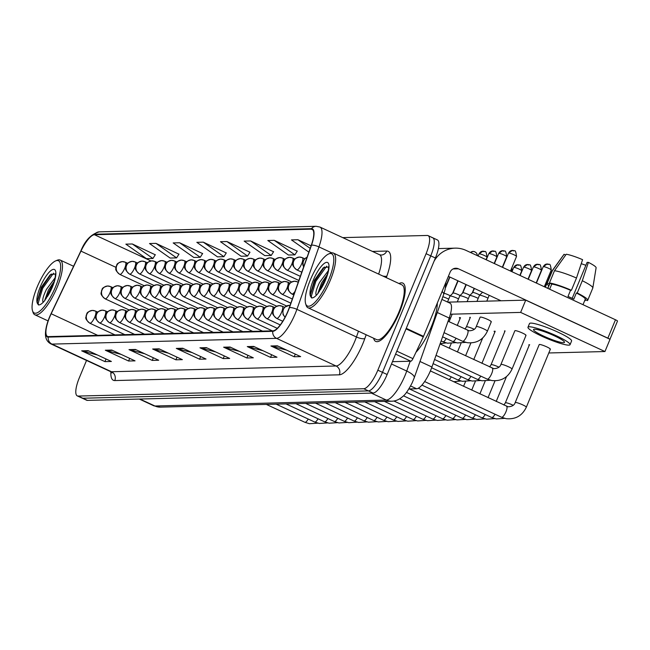 <?xml version="1.0" encoding="UTF-8"?>
<svg xmlns="http://www.w3.org/2000/svg" width="650" height="650" viewBox="0 0 650 650"><rect width="100%" height="100%" fill="white"/><g stroke="black" fill="none" stroke-linecap="round" stroke-linejoin="round"><path stroke-width="0.97" d="M441.894 299.414L449.979 303.168A20.101 5.842 114.9 0 1 449.199 318.045L431.917 367.014A20.101 5.842 114.9 0 1 430.69 370.207A20.101 5.842 114.9 0 1 416.618 388.765L408.858 388.968M399.596 311.992A32.159 9.352 -65.1 0 0 402.813 283.091A32.159 9.352 -65.1 0 0 399.019 283.546A32.159 9.352 -65.1 0 1 402.813 283.091A32.159 9.352 -65.1 0 1 399.596 311.992A32.159 9.352 -65.1 0 1 375.733 341.429A32.159 9.352 -65.1 0 0 399.596 311.992M287.966 311.049A21.442 6.232 114.9 0 1 272.959 330.85L48.425 336.611A21.442 6.232 114.9 0 1 47.523 336.432A21.442 6.232 114.9 0 1 51.188 313.755L80.957 251.111A21.442 6.232 114.9 0 1 94.453 234.731L311.252 229.166A21.442 6.232 114.9 0 1 312.146 229.344A21.442 6.232 114.9 0 1 311.309 245.204L289.274 307.645A21.442 6.232 114.9 0 1 287.966 311.049M288.137 311.049A21.97 6.386 -65.1 0 0 289.477 307.556L311.521 245.115A21.97 6.386 -65.1 0 0 311.456 228.678L94.656 234.236A21.97 6.386 -65.1 0 0 80.819 251.03L51.049 313.674A21.97 6.386 -65.1 0 0 48.222 337.098L272.756 331.338A21.97 6.386 -65.1 0 0 288.137 311.049M86.523 360.441L79.316 377.837A20.101 5.842 -65.1 0 0 77.309 395.907L81.957 398.06A20.101 5.842 -65.1 0 0 82.802 398.231L368.42 390.902A20.101 5.842 -65.1 0 0 382.484 372.344L430.747 255.848A20.101 5.842 -65.1 0 0 432.754 237.778A20.101 5.842 -65.1 0 0 431.909 237.616M97.435 354.989L82.517 351.13A5.362 5.078 -91.5 0 1 81.672 350.829L104.934 361.627L111.386 361.465L88.124 350.667L81.672 350.829M106.031 358.979L104.934 361.627M121.095 354.38L106.169 350.529A5.362 5.078 -91.5 0 1 105.332 350.228L128.586 361.018L135.046 360.856L111.784 350.058L105.332 350.228M129.691 358.369L128.586 361.018M144.747 353.771L129.829 349.919A5.362 5.078 -91.5 0 1 128.993 349.619L152.246 360.417L158.697 360.246L135.444 349.456L128.993 349.619M153.343 357.76L152.246 360.417M168.407 353.169L153.489 349.31A5.362 5.078 -91.5 0 1 152.653 349.009L175.906 359.808L182.357 359.645L159.104 348.847L152.653 349.009M177.003 357.159L175.906 359.808M286.699 350.131L271.773 346.279A5.362 5.078 -91.5 0 1 270.936 345.979L294.198 356.777L300.649 356.606L277.387 345.816L270.936 345.979M295.295 354.12L294.198 356.777M263.039 350.74L248.121 346.889A5.362 5.078 -91.5 0 1 247.284 346.588L270.538 357.378L276.989 357.216L253.736 346.418L247.284 346.588M271.635 354.729L270.538 357.378M239.379 351.349L224.461 347.49A5.362 5.078 -91.5 0 1 223.624 347.189L246.878 357.988L253.329 357.825L230.076 347.027L223.624 347.189M247.975 355.339L246.878 357.988M215.727 351.951L200.801 348.099A5.362 5.078 -91.5 0 1 199.964 347.799L223.218 358.597L229.678 358.426L206.416 347.636L199.964 347.799M224.323 355.94L223.218 358.597M192.067 352.56L177.141 348.709A5.362 5.078 -91.5 0 1 176.304 348.408L199.566 359.198L206.018 359.036L182.756 348.238L176.304 348.408M200.663 356.549L199.566 359.198M373.628 338.236A32.159 9.352 -65.1 0 0 375.733 341.429A32.159 9.352 -65.1 0 1 373.628 338.236M77.309 395.907A20.101 5.842 -65.1 0 0 78.146 396.069L363.764 388.741A20.101 5.842 -65.1 0 0 377.837 370.183L426.091 253.687A20.101 5.842 -65.1 0 0 428.098 235.625A20.101 5.842 -65.1 0 0 427.261 235.454L342.721 237.624M202.589 253.573L179.636 242.767L173.184 242.929L193.789 257.449L200.249 257.286L202.662 253.451M178.929 254.174L155.976 243.376L149.524 243.539L170.138 258.058L176.589 257.887L179.002 254.061M155.269 254.784L132.316 243.977L125.864 244.148L146.477 258.659L152.929 258.497L155.342 254.67M273.561 251.753L250.607 240.947L244.156 241.109L264.769 255.629L271.221 255.466L273.634 251.631M297.221 251.144L274.267 240.338L267.816 240.508L288.421 255.019L294.881 254.857L297.294 251.03M311.09 245.846L297.928 239.736L291.468 239.899L308.864 252.151M226.249 252.964L203.296 242.158L196.836 242.328L217.449 256.839L223.901 256.677L226.314 252.85M226.947 241.556L220.496 241.719L241.109 256.238L247.561 256.067L249.974 252.241L226.947 241.556L247.561 256.067M250.607 240.947L271.221 255.466M274.267 240.338L294.881 254.857M297.928 239.736L310.196 248.373M203.296 242.158L223.901 256.677M179.636 242.767L200.249 257.286M155.976 243.376L176.589 257.887M132.316 243.977L152.929 258.497M435.394 258.001A20.101 5.842 -65.1 0 0 437.401 239.939L432.754 237.778A20.101 5.842 -65.1 0 1 430.747 255.848L382.484 372.344A20.101 5.842 -65.1 0 1 368.42 390.902L82.802 398.231A20.101 5.842 -65.1 0 1 81.957 398.06L86.612 400.221A20.101 5.842 -65.1 0 0 87.449 400.384L373.067 393.063A20.101 5.842 -65.1 0 0 387.14 374.506L435.394 258.001L426.091 253.687M476.954 301.397L479.448 295.352A6.029 0.821 22.5 0 1 479.481 295.311A6.029 0.821 22.5 0 1 486.956 297.611A6.029 0.821 22.5 0 1 488.028 298.131M467.114 301.649L469.617 295.604A6.029 0.821 22.5 0 1 469.649 295.563A6.029 0.821 22.5 0 1 477.124 297.863A6.029 0.821 22.5 0 1 478.197 298.382M472.688 292.565A4.355 0.593 22.5 0 1 472.712 292.541A4.355 0.593 22.5 0 1 472.932 292.476A4.355 0.593 22.5 0 1 478.108 294.198A4.355 0.593 22.5 0 1 479.749 295.043M457.283 301.901L459.786 295.856A6.029 0.821 22.5 0 1 459.81 295.815A6.029 0.821 22.5 0 1 467.293 298.114A6.029 0.821 22.5 0 1 468.366 298.634M462.857 292.817A4.355 0.593 22.5 0 1 462.873 292.793A4.355 0.593 22.5 0 1 463.101 292.727A4.355 0.593 22.5 0 1 468.276 294.45A4.355 0.593 22.5 0 1 469.918 295.295M447.509 302.023L449.954 296.108A6.029 0.821 22.5 0 1 449.979 296.067A6.029 0.821 22.5 0 1 457.462 298.366A6.029 0.821 22.5 0 1 458.534 298.886M453.026 293.069A4.355 0.593 22.5 0 1 453.042 293.044A4.355 0.593 22.5 0 1 453.269 292.979A4.355 0.593 22.5 0 1 458.445 294.702A4.355 0.593 22.5 0 1 460.086 295.547M392.454 361.676L410.841 361.205L395.582 354.12M434.078 261.194A26.796 25.374 -91.5 0 1 455.211 248.146A26.796 25.374 -91.5 0 1 466.058 250.412L615.477 319.767A3.348 0.455 22.5 0 1 617.5 321.076L609.976 339.243M609.391 338.975A3.348 0.455 -157.5 0 0 607.864 338.162L458.437 268.808A6.703 6.346 88.5 0 0 450.084 272.236L423.524 336.351A3.348 0.975 114.9 0 1 423.288 336.879L412.945 358.646A3.348 0.975 114.9 0 1 410.841 361.205M500.988 300.779L448.378 276.356M415.951 352.316A33.499 9.734 -65.1 0 0 431.421 326.56A33.499 9.734 -65.1 0 0 437.312 303.071M305.638 303.696L306.158 305.346A30.144 8.767 -65.1 0 0 307.978 307.759L376.586 339.609A30.144 8.767 -65.1 0 0 398.954 312.016A30.144 8.767 -65.1 0 0 401.968 284.919L333.361 253.069A30.144 8.767 -65.1 0 0 330.346 253.24L328.754 253.914A28.803 8.377 -65.1 0 0 310.253 280.109A28.803 8.377 -65.1 0 0 305.638 303.696A28.803 8.377 -65.1 0 0 328.754 279.638A28.803 8.377 -65.1 0 0 328.754 253.914M307.978 307.759A30.144 8.767 -65.1 0 0 330.346 280.166A30.144 8.767 -65.1 0 0 333.361 253.069M328.404 266.939L323.277 267.784L314.454 280.231L310.342 294.287L310.684 296.587L311.569 297.911C313.202 298.163 315.356 296.652 318.029 293.386L325.431 279.801C329.964 267.54 328.12 267.54 328.38 266.841L328.518 267.085M316.477 295.157A15.145 4.404 -65.1 0 1 316.111 294.824C315.331 292.898 316.509 288.73 319.629 282.311L328.193 270.871M317.72 293.767L321.474 283.173L327.364 274.349M310.359 294.832L314.917 280.857L324.439 266.947M319.231 291.639L322.303 284.277L326.544 276.9M311.813 297.944L311.301 296.286L315.843 281.279L326.682 266.159M32.5 310.7L33.02 312.349A30.144 8.767 -65.1 0 0 34.832 314.762A30.144 8.767 -65.1 0 0 57.2 287.17A30.144 8.767 -65.1 0 0 60.214 260.073A30.144 8.767 -65.1 0 0 57.2 260.244L55.608 260.918A28.803 8.377 -65.1 0 0 37.115 287.121A28.803 8.377 -65.1 0 0 32.5 310.7A28.803 8.377 -65.1 0 0 55.608 286.642A28.803 8.377 -65.1 0 0 55.608 260.918M55.258 273.942L50.139 274.787L41.316 287.235L37.204 301.291L37.538 303.591L38.431 304.915C40.056 305.167 42.218 303.664 44.891 300.398L52.292 286.804C56.826 274.544 54.974 274.544 55.234 273.845L55.38 274.089M43.339 302.161A15.145 4.404 -65.1 0 1 42.965 301.827C42.193 299.902 43.363 295.734 46.483 289.323L55.055 277.875M44.582 300.771L48.336 290.176L54.218 281.361M37.221 301.836L41.779 287.861L51.293 273.951M46.093 298.651L49.164 291.281L53.398 283.912M38.667 304.956L38.155 303.29L42.697 288.283L53.536 273.162M450.596 318.045A6.029 0.821 -157.5 0 0 449.345 317.85A6.029 0.821 -157.5 0 0 449.264 317.858M490.945 321.912A6.029 0.821 -157.5 0 0 491.286 321.791A6.029 0.821 -157.5 0 0 486.85 319.069A6.029 0.821 -157.5 0 0 480.48 317.054A6.029 0.821 -157.5 0 0 480.139 317.176L476.231 326.617A6.029 0.821 22.5 0 1 476.702 326.495A6.029 0.821 22.5 0 1 483.738 328.876A6.029 0.821 22.5 0 1 487.37 331.232C483.234 339.804 476.491 343.623 467.131 342.688L462.556 341.258A6.029 1.755 -65.1 0 0 462.694 341.299A6.029 1.755 -65.1 0 0 467.025 335.741A6.029 1.755 -65.1 0 0 467.634 330.322A6.029 1.755 -65.1 0 0 467.496 330.281M529.693 344.784A6.029 0.821 -157.5 0 0 529.173 344.736A6.029 0.821 -157.5 0 0 528.832 344.858A6.029 0.821 -157.5 0 0 529.173 345.353M525.671 335.489A6.029 0.821 -157.5 0 0 526.012 335.368A6.029 0.821 -157.5 0 0 521.576 332.646A6.029 0.821 -157.5 0 0 515.206 330.631A6.029 0.821 -157.5 0 0 514.865 330.752L500.898 364.471A6.029 0.821 22.5 0 1 501.369 364.349A6.029 0.821 22.5 0 1 508.406 366.73A6.029 0.821 22.5 0 1 512.038 369.086C507.91 377.658 501.158 381.477 491.798 380.543L487.224 379.113A6.029 1.755 -65.1 0 0 487.362 379.153A6.029 1.755 -65.1 0 0 491.701 373.596A6.029 1.755 -65.1 0 0 492.302 368.176A6.029 1.755 -65.1 0 0 492.164 368.136M550.014 349.326A6.029 0.821 -157.5 0 0 550.355 349.204A6.029 0.821 -157.5 0 0 545.919 346.491A6.029 0.821 -157.5 0 0 539.549 344.467A6.029 0.821 -157.5 0 0 539.216 344.589L515.19 402.594A6.029 0.821 22.5 0 1 515.523 402.472A6.029 0.821 22.5 0 1 515.661 402.48A6.029 0.821 22.5 0 1 522.072 404.568A6.029 0.821 22.5 0 1 526.329 407.209C522.194 415.781 515.45 419.599 506.09 418.673L501.516 417.235A6.029 1.755 -65.1 0 0 501.646 417.276A6.029 1.755 -65.1 0 0 505.984 411.718A6.029 1.755 -65.1 0 0 506.586 406.299A6.029 1.755 -65.1 0 0 506.456 406.258M459.721 317.582A6.029 0.821 -157.5 0 0 459.379 317.704A6.029 0.821 -157.5 0 0 460.135 318.508M504.823 330.891A6.029 0.821 -157.5 0 0 504.489 331.012A6.029 0.821 -157.5 0 0 504.823 331.508M548.795 352.974L604.947 351.536L520.642 312.406L450.401 314.21M494.447 331.159A6.029 0.821 -157.5 0 0 494.106 331.281A6.029 0.821 -157.5 0 0 494.861 332.085M470.104 317.322A6.029 0.821 -157.5 0 0 469.763 317.436A6.029 0.821 -157.5 0 0 470.096 317.931M449.126 318.256A6.029 0.821 -157.5 0 0 450.182 319.044M604.947 351.536L610.033 339.276L525.728 300.146L447.769 302.144M520.642 312.406L525.728 300.146M563.55 342.713A16.746 2.283 -157.5 0 0 564.484 342.371A16.746 2.283 -157.5 0 0 552.175 334.823A16.746 2.283 -157.5 0 0 534.479 329.217A16.746 2.283 -157.5 0 0 533.544 329.558A16.746 2.283 -157.5 0 0 545.854 337.098A16.746 2.283 -157.5 0 0 563.55 342.713M585.122 299.561L587.34 300.592A22.108 3.014 -157.5 0 0 587.722 300.276L592.808 288.015A22.108 3.014 -157.5 0 0 592.832 287.918L596.115 267.751A17.42 2.381 -157.5 0 0 588.396 262.373L587.072 262.405L572.187 298.35M565.679 255.036L564.086 254.304L552.337 270.782L547.259 283.043L549.616 284.139L547.861 288.381M549.616 284.139A19.427 2.649 -157.5 0 0 549.356 284.383L547.722 288.316M570.058 344.679L571.586 340.998A22.774 3.112 -157.5 0 0 554.84 330.736A22.774 3.112 -157.5 0 0 530.774 323.107A22.774 3.112 -157.5 0 0 529.498 323.57L527.971 327.251A22.774 3.112 -157.5 0 0 544.716 337.512A22.774 3.112 -157.5 0 0 568.783 345.142A22.774 3.112 -157.5 0 0 570.058 344.679A22.774 3.112 -157.5 0 0 553.312 334.417A22.774 3.112 -157.5 0 0 529.246 326.787A22.774 3.112 -157.5 0 0 527.971 327.251M551.769 284.082L549.413 282.986L554.491 270.725L566.239 254.248A17.42 2.381 -157.5 0 1 582.579 259.667L576.485 278.021L571.407 290.29L570.538 290.314A19.427 2.649 -157.5 0 0 551.769 284.082L549.64 289.209M571.407 290.29A22.108 3.014 -157.5 0 0 549.413 282.986M547.259 283.043A22.108 3.014 -157.5 0 0 546.878 283.359A22.108 3.014 -157.5 0 0 548.803 285.716M584.699 300.584A22.108 3.014 -157.5 0 0 585.187 300.649L585.561 299.764M584.756 300.446L585.187 300.649M576.485 278.021A22.108 3.014 -157.5 0 0 554.491 270.725M552.337 270.782A22.108 3.014 -157.5 0 0 552.004 271.009A22.108 3.014 -157.5 0 0 551.956 271.091L546.878 283.359M564.086 254.304A17.42 2.381 -157.5 0 0 563.948 254.426L552.004 271.009M581.262 263.64A13.398 1.828 -157.5 0 0 585.878 265.281M583.001 304.688L585.252 299.252A19.427 2.649 -157.5 0 0 576.355 293.012L577.224 292.988L582.303 280.727L588.396 262.373M570.538 290.314L567.994 296.441A19.427 2.649 -157.5 0 1 573.812 299.138L576.355 293.012M587.722 300.276A22.108 3.014 -157.5 0 0 577.224 292.988M592.832 287.918A22.108 3.014 -157.5 0 0 582.303 280.727M442.837 296.749A6.029 0.821 22.5 0 1 447.622 298.618A6.029 0.821 22.5 0 1 448.695 299.138M444.039 293.304A4.355 0.593 22.5 0 1 448.614 294.954A4.355 0.593 22.5 0 1 450.255 295.799M419.989 361.481L431.917 367.014M410.597 385.97L416.618 388.765M437.279 312.504L449.199 318.045M366.153 334.766L364.812 338.561A33.499 9.734 114.9 0 1 339.324 374.814L114.782 380.567A6.703 6.346 88.5 0 0 111.508 371.743L336.05 365.983A26.796 7.792 -65.1 0 0 354.811 341.234A26.796 7.792 -65.1 0 0 356.444 336.976L358.483 331.199M114.782 380.567A33.499 9.734 114.9 0 1 110.898 371.808M110.386 371.524A26.796 7.792 -65.1 0 0 111.508 371.743L51.976 344.102A26.796 7.792 114.9 0 1 50.846 343.882L110.386 371.524L111.954 372.946L111.767 371.865M311.456 228.678A6.703 6.346 88.5 0 1 316.152 226.289L319.987 227.069A26.796 7.792 114.9 0 1 318.939 246.903L296.904 309.343A26.796 7.792 114.9 0 1 295.271 313.601A26.796 7.792 114.9 0 1 276.51 338.349A6.703 6.346 -91.5 0 1 272.756 331.338M289.477 307.556A6.703 1.999 -160.6 0 1 296.904 309.343L356.444 336.976A6.703 1.999 19.4 0 0 364.812 338.561M94.656 234.236A6.703 6.346 -91.5 0 1 99.353 231.847C91.252 234 85.077 240.394 80.828 251.03L51.049 313.674C47.369 321.457 45.5 328.307 45.451 334.222C45.5 338.731 47.304 341.949 50.846 343.882M331.752 252.85L318.939 246.903A6.703 1.999 -160.6 0 0 311.521 245.115M48.222 337.098A6.703 6.346 88.5 0 0 51.976 344.102L276.51 338.349L336.05 365.983A6.703 6.346 88.5 0 1 339.324 374.814M372.45 251.42L386.758 251.054A33.499 9.734 114.9 0 1 386.856 276.12L386.311 277.648M78.146 396.069L87.449 400.384M363.764 388.741L373.067 393.063M377.837 370.183L387.14 374.506M378.633 274.089A26.796 7.792 -65.1 0 0 379.527 254.711L381.111 255.052A6.703 6.346 88.5 0 0 386.758 251.054M386.856 276.12A6.703 1.999 19.4 0 1 382.752 275.998M94.453 234.731L150.938 260.951M80.957 251.111L115.928 267.345M51.188 313.755L97.695 335.343M311.252 229.166L312.861 229.913M177.141 348.709L183.414 348.546M200.801 348.099L207.074 347.937M224.461 347.49L230.734 347.336M248.121 346.889L254.394 346.726M271.773 346.279L278.046 346.117M153.489 349.31L159.762 349.156M129.829 349.919L136.102 349.757M106.169 350.529L112.442 350.366M82.517 351.13L88.782 350.976M139.921 399.043L154.919 405.998A13.398 12.691 88.5 0 0 160.339 407.127L153.79 405.779A26.796 7.792 -65.1 0 0 154.919 405.998L386.336 400.067A26.796 7.792 -65.1 0 0 405.096 375.318A26.796 7.792 -65.1 0 0 406.729 371.061L391.495 363.992M371.345 393.104L386.336 400.067A13.398 12.691 88.5 0 0 391.755 401.196L160.339 407.127M445.924 282.279L445.112 289.445L443.633 294.507L414.245 377.764A13.398 4.006 -160.6 0 0 406.729 371.061L410.207 361.221M443.633 294.507A13.398 4.006 -160.6 0 0 442.098 291.517M285.114 317.127A6.703 6.346 -91.5 0 1 283.457 309.376A6.703 6.346 88.5 0 1 289.104 305.378L290.062 305.427A6.703 6.346 88.5 0 0 289.104 305.378L284.733 307.149L282.831 310.253L283.067 314.6L285.041 317.273M543.457 266.614A4.355 0.593 22.5 0 1 548.056 268.076A4.355 0.593 22.5 0 1 551.257 270.034C550.038 260.959 549.242 265.777 547.121 264.014A4.355 4.128 88.5 0 0 543.457 266.614A4.355 0.593 22.5 0 0 543.213 266.703L536.429 283.075M548.884 264.387A4.355 4.128 88.5 0 0 547.121 264.014L543.213 266.703M508.731 253.037A4.355 0.593 22.5 0 1 513.329 254.499A4.355 0.593 22.5 0 1 516.531 256.457C515.312 247.382 514.516 252.2 512.395 250.437A4.355 4.128 88.5 0 0 508.731 253.037A4.355 0.593 22.5 0 0 508.487 253.126L502.588 267.369M514.158 250.811A4.355 4.128 88.5 0 0 512.395 250.437L508.487 253.126M303.761 266.598A6.703 6.346 -91.5 0 1 303.574 260.821A6.703 6.346 88.5 0 1 307.052 257.286M276.9 318.459A6.703 1.95 -65.1 0 0 281.588 312.276A6.703 1.95 -65.1 0 0 282.262 306.256L279.273 305.63A6.703 6.346 88.5 0 0 273.626 309.636A6.703 6.346 -91.5 0 0 276.9 318.459A6.703 1.95 -65.1 0 1 276.624 318.411C270.14 312.812 273.577 312.463 272.992 310.505C274.3 309.189 272.066 307.531 279.273 305.63A6.703 6.346 88.5 0 1 281.978 306.199M529.425 344.744L505.359 402.846A6.029 0.821 22.5 0 1 505.692 402.724A6.029 0.821 22.5 0 1 505.822 402.732A6.029 0.821 22.5 0 1 513.273 405.299M421.907 385.109L491.676 417.487A6.029 1.755 -65.1 0 0 491.814 417.527A6.029 1.755 -65.1 0 0 495.048 414.237M267.069 318.711A6.703 1.95 -65.1 0 0 271.757 312.528A6.703 1.95 -65.1 0 0 272.431 306.507L269.433 305.882A6.703 6.346 88.5 0 0 263.794 309.887A6.703 6.346 -91.5 0 0 267.069 318.711A6.703 1.95 -65.1 0 1 266.784 318.662C260.309 313.064 263.738 312.715 263.161 310.757C264.461 309.441 262.234 307.783 269.433 305.882A6.703 6.346 88.5 0 1 272.147 306.451M418.291 388.245L481.845 417.739A6.029 1.755 -65.1 0 0 481.983 417.788A6.029 1.755 -65.1 0 0 485.217 414.489M257.238 318.963A6.703 1.95 -65.1 0 0 261.926 312.78A6.703 1.95 -65.1 0 0 262.592 306.759L259.602 306.134A6.703 6.346 88.5 0 0 253.963 310.139A6.703 6.346 -91.5 0 0 257.238 318.963A6.703 1.95 -65.1 0 1 256.953 318.914C250.477 313.316 253.906 312.967 253.329 311.009C254.629 309.692 252.403 308.035 259.602 306.134A6.703 6.346 88.5 0 1 262.316 306.702M545.472 284.001A4.355 0.593 22.5 0 1 546.106 284.635L546.317 281.962M409.443 388.952L472.014 417.991A6.029 1.755 -65.1 0 0 472.152 418.039A6.029 1.755 -65.1 0 0 475.378 414.741M247.398 319.215A6.703 1.95 -65.1 0 0 252.094 313.032A6.703 1.95 -65.1 0 0 252.761 307.011L249.771 306.394A6.703 6.346 88.5 0 0 244.124 310.391A6.703 6.346 -91.5 0 0 247.398 319.215A6.703 1.95 -65.1 0 1 247.122 319.166C240.646 313.568 244.075 313.219 243.498 311.261C244.798 309.944 242.564 308.295 249.771 306.394A6.703 6.346 88.5 0 1 252.484 306.954M406.494 392.397L462.183 418.243A6.029 1.755 -65.1 0 0 462.312 418.291A6.029 1.755 -65.1 0 0 465.546 414.993M533.617 266.866A4.355 0.593 22.5 0 1 538.224 268.328A4.355 0.593 22.5 0 1 541.426 270.286C540.207 261.211 539.411 266.029 537.29 264.266A4.355 4.128 88.5 0 0 533.617 266.866A4.355 0.593 22.5 0 0 533.374 266.955L528.271 279.289M539.053 264.639A4.355 4.128 88.5 0 0 537.29 264.266L533.374 266.955M293.784 294.881L291.866 293.995A6.703 1.95 -65.1 0 0 292.151 294.052A6.703 1.95 -65.1 0 0 295.035 291.322M292.151 294.052A6.703 6.346 -91.5 0 1 288.876 285.22A6.703 6.346 88.5 0 1 294.515 281.223L297.505 281.84A6.703 1.95 -65.1 0 1 298.009 282.912M297.229 281.783A6.703 6.346 88.5 0 0 294.515 281.223C287.316 283.124 289.543 284.781 288.243 286.089C288.819 288.048 285.391 288.397 291.866 293.995M505.074 330.907L491.067 364.723A6.029 0.821 22.5 0 1 491.538 364.601A6.029 0.821 22.5 0 1 498.574 366.982A6.029 0.821 22.5 0 1 498.981 367.177M434.574 359.491L477.392 379.364A6.029 1.755 -65.1 0 0 477.523 379.405A6.029 1.755 -65.1 0 0 480.756 376.114M523.786 267.118A4.355 0.593 22.5 0 1 528.385 268.58A4.355 0.593 22.5 0 1 531.586 270.538C530.367 261.463 529.579 266.281 527.459 264.517A4.355 4.128 88.5 0 0 523.786 267.118A4.355 0.593 22.5 0 0 523.543 267.207L520.106 275.502M529.214 264.891A4.355 4.128 88.5 0 0 527.459 264.517L523.543 267.207M282.311 294.304A6.703 1.95 -65.1 0 0 287.007 288.113A6.703 1.95 -65.1 0 0 287.674 282.092L284.684 281.474A6.703 6.346 88.5 0 0 279.037 285.472A6.703 6.346 -91.5 0 0 282.311 294.304A6.703 1.95 -65.1 0 1 282.035 294.247C275.559 288.649 278.988 288.308 278.411 286.341C279.711 285.033 277.477 283.376 284.684 281.474A6.703 6.346 88.5 0 1 287.398 282.035M433.111 363.626L467.561 379.616A6.029 1.755 -65.1 0 0 467.691 379.657A6.029 1.755 -65.1 0 0 470.925 376.366M513.955 267.369A4.355 0.593 22.5 0 1 518.554 268.832A4.355 0.593 22.5 0 1 521.755 270.79C520.536 261.714 519.748 266.533 517.619 264.777A4.355 4.128 88.5 0 0 513.955 267.369A4.355 0.593 22.5 0 0 513.711 267.459L511.948 271.708M519.383 265.143A4.355 4.128 88.5 0 0 517.619 264.777L513.711 267.459M272.48 294.556A6.703 1.95 -65.1 0 0 277.176 288.364A6.703 1.95 -65.1 0 0 277.842 282.344L274.852 281.726A6.703 6.346 88.5 0 0 269.206 285.724A6.703 6.346 -91.5 0 0 272.48 294.556A6.703 1.95 -65.1 0 1 272.204 294.499C265.72 288.901 269.157 288.559 268.58 286.593C269.88 285.285 267.646 283.627 274.852 281.726A6.703 6.346 88.5 0 1 277.558 282.287M431.641 367.762L457.722 379.868A6.029 1.755 -65.1 0 0 457.86 379.909A6.029 1.755 -65.1 0 0 461.094 376.618M498.891 253.289A4.355 0.593 22.5 0 1 503.498 254.751A4.355 0.593 22.5 0 1 506.699 256.709C505.481 247.634 504.684 252.452 502.564 250.689A4.355 4.128 88.5 0 0 498.891 253.289A4.355 0.593 22.5 0 0 498.648 253.378L494.423 263.575M504.327 251.062A4.355 4.128 88.5 0 0 502.564 250.689L498.648 253.378M297.017 269.904A6.703 1.95 -65.1 0 0 301.706 263.713A6.703 1.95 -65.1 0 0 302.38 257.692L299.382 257.075A6.703 6.346 88.5 0 0 293.743 261.072A6.703 6.346 -91.5 0 0 297.017 269.904A6.703 1.95 -65.1 0 1 296.733 269.848C290.257 264.249 293.686 263.9 293.109 261.942C294.409 260.634 292.183 258.976 299.382 257.075A6.703 6.346 88.5 0 1 302.096 257.636M470.348 317.33L466.399 326.869A6.029 0.821 22.5 0 1 466.871 326.747A6.029 0.821 22.5 0 1 473.907 329.127A6.029 0.821 22.5 0 1 474.313 329.314M442.577 336.798L452.725 341.51A6.029 1.755 -65.1 0 0 452.855 341.551A6.029 1.755 -65.1 0 0 456.089 338.26M489.06 253.541A4.355 0.593 22.5 0 1 493.659 255.003A4.355 0.593 22.5 0 1 496.86 256.961C495.641 247.886 494.853 252.704 492.733 250.949A4.355 4.128 88.5 0 0 489.06 253.541A4.355 0.593 22.5 0 0 488.816 253.63L486.265 259.789M494.488 251.314A4.355 4.128 88.5 0 0 492.733 250.949L488.816 253.63M287.186 270.156A6.703 1.95 -65.1 0 0 291.874 263.965A6.703 1.95 -65.1 0 0 292.541 257.944L289.551 257.327A6.703 6.346 88.5 0 0 283.912 261.324A6.703 6.346 -91.5 0 0 287.186 270.156A6.703 1.95 -65.1 0 1 286.902 270.099C280.426 264.501 283.855 264.16 283.278 262.194C284.578 260.886 282.344 259.228 289.551 257.327A6.703 6.346 88.5 0 1 292.264 257.887M441.114 340.941L442.886 341.762A6.029 1.755 -65.1 0 0 443.024 341.803A6.029 1.755 -65.1 0 0 446.257 338.512M479.229 253.793A4.355 0.593 22.5 0 1 483.827 255.255A4.355 0.593 22.5 0 1 487.029 257.213C485.81 248.137 485.022 252.956 482.893 251.201A4.355 4.128 88.5 0 0 479.229 253.793A4.355 0.593 22.5 0 0 478.985 253.882L478.108 256.002M484.656 251.566A4.355 4.128 88.5 0 0 482.893 251.201L478.985 253.882M277.347 270.408A6.703 1.95 -65.1 0 0 282.043 264.217A6.703 1.95 -65.1 0 0 282.709 258.196L279.719 257.579A6.703 6.346 88.5 0 0 274.072 261.576A6.703 6.346 -91.5 0 0 277.347 270.408A6.703 1.95 -65.1 0 1 277.071 270.351C270.595 264.753 274.024 264.412 273.447 262.446C274.747 261.137 272.512 259.48 279.719 257.579A6.703 6.346 88.5 0 1 282.433 258.139M474.825 251.818A4.355 4.128 88.5 0 0 470.503 252.476M267.516 270.66A6.703 1.95 -65.1 0 0 272.204 264.469A6.703 1.95 -65.1 0 0 272.878 258.448L269.888 257.831A6.703 6.346 88.5 0 0 264.241 261.828A6.703 6.346 -91.5 0 0 267.516 270.66A6.703 1.95 -65.1 0 1 267.239 270.603C260.756 265.005 264.192 264.664 263.608 262.697C264.916 261.389 262.681 259.732 269.888 257.831A6.703 6.346 88.5 0 1 272.594 258.391M453.042 268.946L458.437 268.808M406.258 328.339L423.524 336.351M607.864 338.162L615.477 319.767M423.288 336.879L406.039 328.876M396.809 351.154L412.945 358.646M320.393 289.778A19.167 5.574 -65.1 0 0 325.658 279.719A19.167 5.574 -65.1 0 0 326.771 262.34A19.167 5.574 -65.1 0 0 313.349 280.036A19.167 5.574 -65.1 0 0 310.684 296.587M47.255 296.79A19.167 5.574 -65.1 0 0 52.512 286.723A19.167 5.574 -65.1 0 0 53.625 269.344A19.167 5.574 -65.1 0 0 40.211 287.04A19.167 5.574 -65.1 0 0 37.538 303.591M510.859 270.14A4.355 0.593 22.5 0 1 511.924 271.042L511.899 267.646M262.649 294.808A6.703 1.95 -65.1 0 0 267.337 288.616A6.703 1.95 -65.1 0 0 268.011 282.596L265.013 281.978A6.703 6.346 88.5 0 0 259.374 285.976A6.703 6.346 -91.5 0 0 262.649 294.808A6.703 1.95 -65.1 0 1 262.364 294.751C255.889 289.152 259.317 288.811 258.741 286.845C260.041 285.537 257.814 283.879 265.013 281.978A6.703 6.346 88.5 0 1 267.727 282.539M449.166 379.649A6.029 1.755 -65.1 0 0 451.262 376.87M237.567 319.467A6.703 1.95 -65.1 0 0 242.263 313.284A6.703 1.95 -65.1 0 0 242.929 307.263L239.939 306.646A6.703 6.346 88.5 0 0 234.293 310.643A6.703 6.346 -91.5 0 0 237.567 319.467A6.703 1.95 -65.1 0 1 237.291 319.418C230.807 313.82 234.244 313.471 233.667 311.512C234.967 310.196 232.732 308.547 239.939 306.646A6.703 6.346 88.5 0 1 242.645 307.206M403.479 395.817L452.343 418.503A6.029 1.755 -65.1 0 0 452.481 418.543A6.029 1.755 -65.1 0 0 455.715 415.244M227.736 319.719A6.703 1.95 -65.1 0 0 232.424 313.536A6.703 1.95 -65.1 0 0 233.098 307.515L230.1 306.898A6.703 6.346 88.5 0 0 224.461 310.895A6.703 6.346 -91.5 0 0 227.736 319.719A6.703 1.95 -65.1 0 1 227.451 319.67C220.976 314.072 224.404 313.723 223.828 311.764C225.127 310.448 222.901 308.799 230.1 306.898A6.703 6.346 88.5 0 1 232.814 307.458M399.612 398.84L442.512 418.754A6.029 1.755 -65.1 0 0 442.65 418.795A6.029 1.755 -65.1 0 0 445.884 415.496M217.904 319.979A6.703 1.95 -65.1 0 0 222.592 313.787A6.703 1.95 -65.1 0 0 223.267 307.767L220.269 307.149A6.703 6.346 88.5 0 0 214.63 311.147A6.703 6.346 -91.5 0 0 217.904 319.979A6.703 1.95 -65.1 0 1 217.62 319.922C211.144 314.324 214.573 313.974 213.996 312.016C215.296 310.7 213.07 309.051 220.269 307.149A6.703 6.346 88.5 0 1 222.982 307.71M393.876 400.993L432.681 419.006A6.029 1.755 -65.1 0 0 432.819 419.047A6.029 1.755 -65.1 0 0 436.052 415.748M208.073 320.231A6.703 1.95 -65.1 0 0 212.761 314.039A6.703 1.95 -65.1 0 0 213.428 308.019L210.438 307.401A6.703 6.346 88.5 0 0 204.799 311.399A6.703 6.346 -91.5 0 0 208.073 320.231A6.703 1.95 -65.1 0 1 207.789 320.174C201.313 314.576 204.742 314.226 204.165 312.268C205.465 310.96 203.231 309.303 210.438 307.401A6.703 6.346 88.5 0 1 213.151 307.962M384.353 401.383L422.849 419.258A6.029 1.755 -65.1 0 0 422.988 419.299A6.029 1.755 -65.1 0 0 426.213 416M252.818 295.059A6.703 1.95 -65.1 0 0 257.506 288.868A6.703 1.95 -65.1 0 0 258.18 282.848L255.182 282.23A6.703 6.346 88.5 0 0 249.543 286.227A6.703 6.346 -91.5 0 0 252.818 295.059A6.703 1.95 -65.1 0 1 252.533 295.002C246.057 289.404 249.486 289.063 248.909 287.097C250.209 285.789 247.983 284.131 255.182 282.23A6.703 6.346 88.5 0 1 257.896 282.791M242.986 295.311A6.703 1.95 -65.1 0 0 247.674 289.12A6.703 1.95 -65.1 0 0 248.341 283.099L245.351 282.482A6.703 6.346 88.5 0 0 239.712 286.479A6.703 6.346 -91.5 0 0 242.986 295.311A6.703 1.95 -65.1 0 1 242.702 295.254C236.226 289.656 239.655 289.315 239.078 287.349C240.378 286.041 238.144 284.383 245.351 282.482A6.703 6.346 88.5 0 1 248.064 283.043M233.147 295.563A6.703 1.95 -65.1 0 0 237.843 289.372A6.703 1.95 -65.1 0 0 238.509 283.351L235.519 282.734A6.703 6.346 88.5 0 0 229.873 286.731A6.703 6.346 -91.5 0 0 233.147 295.563A6.703 1.95 -65.1 0 1 232.871 295.506C226.395 289.908 229.824 289.567 229.247 287.601C230.547 286.293 228.312 284.635 235.519 282.734A6.703 6.346 88.5 0 1 238.233 283.294M223.316 295.815A6.703 1.95 -65.1 0 0 228.004 289.624A6.703 1.95 -65.1 0 0 228.678 283.603L225.688 282.986A6.703 6.346 88.5 0 0 220.041 286.983A6.703 6.346 -91.5 0 0 223.316 295.815A6.703 1.95 -65.1 0 1 223.039 295.758C216.556 290.168 219.993 289.819 219.408 287.852C220.716 286.544 218.481 284.887 225.688 282.986A6.703 6.346 88.5 0 1 228.394 283.554M257.684 270.912A6.703 1.95 -65.1 0 0 262.373 264.721A6.703 1.95 -65.1 0 0 263.047 258.7L260.049 258.082A6.703 6.346 88.5 0 0 254.41 262.08A6.703 6.346 -91.5 0 0 257.684 270.912A6.703 1.95 -65.1 0 1 257.4 270.855C250.924 265.257 254.353 264.916 253.776 262.949C255.076 261.641 252.85 259.984 260.049 258.082A6.703 6.346 88.5 0 1 262.762 258.643M247.853 271.164A6.703 1.95 -65.1 0 0 252.541 264.973A6.703 1.95 -65.1 0 0 253.207 258.952L250.217 258.334A6.703 6.346 88.5 0 0 244.579 262.332A6.703 6.346 -91.5 0 0 247.853 271.164A6.703 1.95 -65.1 0 1 247.569 271.107C241.093 265.509 244.522 265.168 243.945 263.201C245.245 261.893 243.019 260.236 250.217 258.334A6.703 6.346 88.5 0 1 252.931 258.895M238.014 271.416A6.703 1.95 -65.1 0 0 242.71 265.224A6.703 1.95 -65.1 0 0 243.376 259.204L240.386 258.586A6.703 6.346 88.5 0 0 234.739 262.584A6.703 6.346 -91.5 0 0 238.014 271.416A6.703 1.95 -65.1 0 1 237.738 271.359C231.262 265.761 234.691 265.419 234.114 263.453C235.414 262.145 233.179 260.488 240.386 258.586A6.703 6.346 88.5 0 1 243.1 259.147M198.234 320.483A6.703 1.95 -65.1 0 0 202.93 314.291A6.703 1.95 -65.1 0 0 203.596 308.271L200.606 307.653A6.703 6.346 88.5 0 0 194.959 311.651A6.703 6.346 -91.5 0 0 198.234 320.483A6.703 1.95 -65.1 0 1 197.957 320.426C191.482 314.827 194.911 314.486 194.334 312.52C195.634 311.212 193.399 309.554 200.606 307.653A6.703 6.346 88.5 0 1 203.312 308.214M374.522 401.635L413.018 419.51A6.029 1.755 -65.1 0 0 413.148 419.551A6.029 1.755 -65.1 0 0 416.382 416.252M188.403 320.734A6.703 1.95 -65.1 0 0 193.091 314.543A6.703 1.95 -65.1 0 0 193.765 308.523L190.775 307.905A6.703 6.346 88.5 0 0 185.128 311.902A6.703 6.346 -91.5 0 0 188.403 320.734A6.703 1.95 -65.1 0 1 188.126 320.678C181.643 315.079 185.079 314.738 184.494 312.772C185.803 311.464 183.568 309.806 190.775 307.905A6.703 6.346 88.5 0 1 193.481 308.466M364.683 401.887L403.179 419.762A6.029 1.755 -65.1 0 0 403.317 419.802A6.029 1.755 -65.1 0 0 406.551 416.504M178.571 320.986A6.703 1.95 -65.1 0 0 183.259 314.795A6.703 1.95 -65.1 0 0 183.934 308.774L180.936 308.157A6.703 6.346 88.5 0 0 175.297 312.154A6.703 6.346 -91.5 0 0 178.571 320.986A6.703 1.95 -65.1 0 1 178.287 320.929C171.811 315.331 175.24 314.99 174.663 313.024C175.963 311.716 173.737 310.058 180.936 308.157A6.703 6.346 88.5 0 1 183.649 308.717M354.851 402.147L393.348 420.014A6.029 1.755 -65.1 0 0 393.486 420.054A6.029 1.755 -65.1 0 0 396.719 416.756M168.74 321.238A6.703 1.95 -65.1 0 0 173.428 315.047A6.703 1.95 -65.1 0 0 174.094 309.026L171.104 308.409A6.703 6.346 88.5 0 0 165.466 312.406A6.703 6.346 -91.5 0 0 168.74 321.238A6.703 1.95 -65.1 0 1 168.456 321.181C161.98 315.583 165.409 315.242 164.832 313.276C166.132 311.967 163.898 310.31 171.104 308.409A6.703 6.346 88.5 0 1 173.818 308.969M345.02 402.399L383.516 420.266A6.029 1.755 -65.1 0 0 383.654 420.306A6.029 1.755 -65.1 0 0 386.88 417.007M158.901 321.49A6.703 1.95 -65.1 0 0 163.597 315.299A6.703 1.95 -65.1 0 0 164.263 309.278L161.273 308.661A6.703 6.346 88.5 0 0 155.626 312.658A6.703 6.346 -91.5 0 0 158.901 321.49A6.703 1.95 -65.1 0 1 158.624 321.433C152.149 315.835 155.577 315.494 155.001 313.527C156.301 312.219 154.066 310.562 161.273 308.661A6.703 6.346 88.5 0 1 163.987 309.221M335.189 402.651L373.685 420.517A6.029 1.755 -65.1 0 0 373.815 420.558A6.029 1.755 -65.1 0 0 377.049 417.259M149.069 321.742A6.703 1.95 -65.1 0 0 153.757 315.551A6.703 1.95 -65.1 0 0 154.432 309.53L151.442 308.912A6.703 6.346 88.5 0 0 145.795 312.91A6.703 6.346 -91.5 0 0 149.069 321.742A6.703 1.95 -65.1 0 1 148.793 321.685C142.309 316.087 145.746 315.746 145.169 313.779C146.469 312.471 144.235 310.814 151.442 308.912A6.703 6.346 88.5 0 1 154.148 309.473M325.349 402.902L363.846 420.769A6.029 1.755 -65.1 0 0 363.984 420.81A6.029 1.755 -65.1 0 0 367.217 417.511M213.484 296.067A6.703 1.95 -65.1 0 0 218.172 289.876A6.703 1.95 -65.1 0 0 218.847 283.855L215.849 283.238A6.703 6.346 88.5 0 0 210.21 287.235A6.703 6.346 -91.5 0 0 213.484 296.067A6.703 1.95 -65.1 0 1 213.2 296.01C206.724 290.42 210.153 290.071 209.576 288.104C210.876 286.796 208.65 285.139 215.849 283.238A6.703 6.346 88.5 0 1 218.562 283.806M203.653 296.319A6.703 1.95 -65.1 0 0 208.341 290.127A6.703 1.95 -65.1 0 0 209.007 284.107L206.018 283.489A6.703 6.346 88.5 0 0 200.379 287.487A6.703 6.346 -91.5 0 0 203.653 296.319A6.703 1.95 -65.1 0 1 203.369 296.262C196.893 290.672 200.322 290.322 199.745 288.356C201.045 287.048 198.819 285.391 206.018 283.489A6.703 6.346 88.5 0 1 208.731 284.058M193.814 296.571A6.703 1.95 -65.1 0 0 198.51 290.379A6.703 1.95 -65.1 0 0 199.176 284.359L196.186 283.741A6.703 6.346 88.5 0 0 190.539 287.739A6.703 6.346 -91.5 0 0 193.814 296.571A6.703 1.95 -65.1 0 1 193.537 296.514C187.062 290.924 190.491 290.574 189.914 288.608C191.214 287.3 188.979 285.642 196.186 283.741A6.703 6.346 88.5 0 1 198.9 284.31M183.982 296.822A6.703 1.95 -65.1 0 0 188.671 290.639A6.703 1.95 -65.1 0 0 189.345 284.611L186.355 283.993A6.703 6.346 88.5 0 0 180.708 287.991A6.703 6.346 -91.5 0 0 183.982 296.822A6.703 1.95 -65.1 0 1 183.706 296.766C177.222 291.176 180.659 290.826 180.082 288.86C181.382 287.552 179.148 285.894 186.355 283.993A6.703 6.346 88.5 0 1 189.061 284.562M174.151 297.074A6.703 1.95 -65.1 0 0 178.839 290.891A6.703 1.95 -65.1 0 0 179.514 284.863L176.516 284.245A6.703 6.346 88.5 0 0 170.877 288.243A6.703 6.346 -91.5 0 0 174.151 297.074A6.703 1.95 -65.1 0 1 173.867 297.017C167.391 291.428 170.82 291.078 170.243 289.112C171.543 287.804 169.317 286.146 176.516 284.245A6.703 6.346 88.5 0 1 179.229 284.814M164.32 297.326A6.703 1.95 -65.1 0 0 169.008 291.143A6.703 1.95 -65.1 0 0 169.674 285.114L166.684 284.497A6.703 6.346 88.5 0 0 161.046 288.494A6.703 6.346 -91.5 0 0 164.32 297.326A6.703 1.95 -65.1 0 1 164.036 297.269C157.56 291.679 160.989 291.33 160.412 289.364C161.712 288.056 159.486 286.398 166.684 284.497A6.703 6.346 88.5 0 1 169.398 285.066M228.182 271.668A6.703 1.95 -65.1 0 0 232.879 265.476A6.703 1.95 -65.1 0 0 233.545 259.456L230.555 258.838A6.703 6.346 88.5 0 0 224.908 262.836A6.703 6.346 -91.5 0 0 228.182 271.668A6.703 1.95 -65.1 0 1 227.906 271.611C221.422 266.021 224.859 265.671 224.283 263.705C225.582 262.397 223.348 260.739 230.555 258.838A6.703 6.346 88.5 0 1 233.261 259.407M218.351 271.919A6.703 1.95 -65.1 0 0 223.039 265.728A6.703 1.95 -65.1 0 0 223.714 259.707L220.716 259.09A6.703 6.346 88.5 0 0 215.077 263.088A6.703 6.346 -91.5 0 0 218.351 271.919A6.703 1.95 -65.1 0 1 218.067 271.863C211.591 266.273 215.02 265.923 214.443 263.957C215.743 262.649 213.517 260.991 220.716 259.09A6.703 6.346 88.5 0 1 223.429 259.659M208.52 272.171A6.703 1.95 -65.1 0 0 213.208 265.98A6.703 1.95 -65.1 0 0 213.874 259.959L210.884 259.342A6.703 6.346 88.5 0 0 205.246 263.339A6.703 6.346 -91.5 0 0 208.52 272.171A6.703 1.95 -65.1 0 1 208.236 272.114C201.76 266.524 205.189 266.175 204.612 264.209C205.912 262.901 203.686 261.243 210.884 259.342A6.703 6.346 88.5 0 1 213.598 259.911M198.689 272.423A6.703 1.95 -65.1 0 0 203.377 266.232A6.703 1.95 -65.1 0 0 204.043 260.211L201.053 259.594A6.703 6.346 88.5 0 0 195.414 263.591A6.703 6.346 -91.5 0 0 198.689 272.423A6.703 1.95 -65.1 0 1 198.404 272.366C191.929 266.776 195.357 266.427 194.781 264.461C196.081 263.152 193.846 261.495 201.053 259.594A6.703 6.346 88.5 0 1 203.767 260.162M188.849 272.675A6.703 1.95 -65.1 0 0 193.546 266.492A6.703 1.95 -65.1 0 0 194.212 260.463L191.222 259.846A6.703 6.346 88.5 0 0 185.575 263.843A6.703 6.346 -91.5 0 0 188.849 272.675A6.703 1.95 -65.1 0 1 188.573 272.618C182.097 267.028 185.526 266.679 184.949 264.713C186.249 263.404 184.015 261.747 191.222 259.846A6.703 6.346 88.5 0 1 193.928 260.414M179.018 272.927A6.703 1.95 -65.1 0 0 183.706 266.744A6.703 1.95 -65.1 0 0 184.381 260.715L181.391 260.098A6.703 6.346 88.5 0 0 175.744 264.095A6.703 6.346 -91.5 0 0 179.018 272.927A6.703 1.95 -65.1 0 1 178.742 272.87C172.258 267.28 175.695 266.931 175.11 264.964C176.418 263.656 174.184 261.999 181.391 260.098A6.703 6.346 88.5 0 1 184.096 260.666M139.238 321.994A6.703 1.95 -65.1 0 0 143.926 315.803A6.703 1.95 -65.1 0 0 144.601 309.782L141.602 309.164A6.703 6.346 88.5 0 0 135.964 313.162A6.703 6.346 -91.5 0 0 139.238 321.994A6.703 1.95 -65.1 0 1 138.954 321.937C132.478 316.347 135.907 315.998 135.33 314.031C136.63 312.723 134.404 311.066 141.602 309.164A6.703 6.346 88.5 0 1 144.316 309.733M315.518 403.154L354.014 421.021A6.029 1.755 -65.1 0 0 354.152 421.062A6.029 1.755 -65.1 0 0 357.386 417.763M129.407 322.246A6.703 1.95 -65.1 0 0 134.095 316.054A6.703 1.95 -65.1 0 0 134.761 310.034L131.771 309.416A6.703 6.346 88.5 0 0 126.133 313.414A6.703 6.346 -91.5 0 0 129.407 322.246A6.703 1.95 -65.1 0 1 129.123 322.189C122.647 316.599 126.076 316.249 125.499 314.283C126.799 312.975 124.572 311.317 131.771 309.416A6.703 6.346 88.5 0 1 134.485 309.985M305.687 403.406L344.183 421.273A6.029 1.755 -65.1 0 0 344.321 421.314A6.029 1.755 -65.1 0 0 347.547 418.023M119.576 322.498A6.703 1.95 -65.1 0 0 124.264 316.306A6.703 1.95 -65.1 0 0 124.93 310.286L121.94 309.668A6.703 6.346 88.5 0 0 116.301 313.666A6.703 6.346 -91.5 0 0 119.576 322.498A6.703 1.95 -65.1 0 1 119.291 322.441C112.816 316.851 116.244 316.501 115.668 314.535C116.968 313.227 114.733 311.569 121.94 309.668A6.703 6.346 88.5 0 1 124.654 310.237M295.856 403.658L334.352 421.525A6.029 1.755 -65.1 0 0 334.482 421.566A6.029 1.755 -65.1 0 0 337.716 418.275M109.736 322.749A6.703 1.95 -65.1 0 0 114.433 316.558A6.703 1.95 -65.1 0 0 115.099 310.537L112.109 309.92A6.703 6.346 88.5 0 0 106.462 313.918A6.703 6.346 -91.5 0 0 109.736 322.749A6.703 1.95 -65.1 0 1 109.46 322.692C102.976 317.102 106.413 316.753 105.836 314.787C107.136 313.479 104.902 311.821 112.109 309.92A6.703 6.346 88.5 0 1 114.814 310.489M286.016 403.91L324.521 421.777A6.029 1.755 -65.1 0 0 324.651 421.817A6.029 1.755 -65.1 0 0 327.884 418.527M99.905 323.001A6.703 1.95 -65.1 0 0 104.593 316.818A6.703 1.95 -65.1 0 0 105.267 310.789L102.278 310.172A6.703 6.346 88.5 0 0 96.631 314.169A6.703 6.346 -91.5 0 0 99.905 323.001A6.703 1.95 -65.1 0 1 99.621 322.944C93.145 317.354 96.574 317.005 95.997 315.039C97.305 313.731 95.071 312.073 102.278 310.172A6.703 6.346 88.5 0 1 104.983 310.741M276.185 404.162L314.681 422.029A6.029 1.755 -65.1 0 0 314.819 422.069A6.029 1.755 -65.1 0 0 318.053 418.779M90.074 323.253A6.703 1.95 -65.1 0 0 94.762 317.07A6.703 1.95 -65.1 0 0 95.436 311.041L92.438 310.424A6.703 6.346 88.5 0 0 86.799 314.421A6.703 6.346 -91.5 0 0 90.074 323.253A6.703 1.95 -65.1 0 1 89.789 323.196C83.314 317.606 86.743 317.257 86.166 315.291C87.466 313.983 85.239 312.325 92.438 310.424A6.703 6.346 88.5 0 1 95.152 310.993M266.354 404.414L304.85 422.281A6.029 1.755 -65.1 0 0 304.988 422.321A6.029 1.755 -65.1 0 0 308.222 419.031M154.489 297.578A6.703 1.95 -65.1 0 0 159.177 291.395A6.703 1.95 -65.1 0 0 159.843 285.374L156.853 284.749A6.703 6.346 88.5 0 0 151.214 288.746A6.703 6.346 -91.5 0 0 154.489 297.578A6.703 1.95 -65.1 0 1 154.204 297.521C147.729 291.931 151.157 291.582 150.581 289.616C151.881 288.308 149.646 286.65 156.853 284.749A6.703 6.346 88.5 0 1 159.567 285.317M144.649 297.83A6.703 1.95 -65.1 0 0 149.346 291.647A6.703 1.95 -65.1 0 0 150.012 285.626L147.022 285.001A6.703 6.346 88.5 0 0 141.375 288.998A6.703 6.346 -91.5 0 0 144.649 297.83A6.703 1.95 -65.1 0 1 144.373 297.773C137.898 292.183 141.326 291.834 140.749 289.868C142.049 288.559 139.815 286.902 147.022 285.001A6.703 6.346 88.5 0 1 149.727 285.569M134.818 298.082A6.703 1.95 -65.1 0 0 139.506 291.899A6.703 1.95 -65.1 0 0 140.181 285.878L137.191 285.252A6.703 6.346 88.5 0 0 131.544 289.25A6.703 6.346 -91.5 0 0 134.818 298.082A6.703 1.95 -65.1 0 1 134.542 298.025C128.058 292.435 131.495 292.086 130.91 290.127C132.218 288.811 129.984 287.154 137.191 285.252A6.703 6.346 88.5 0 1 139.896 285.821M124.987 298.334A6.703 1.95 -65.1 0 0 129.675 292.151A6.703 1.95 -65.1 0 0 130.349 286.13L127.351 285.504A6.703 6.346 88.5 0 0 121.713 289.502A6.703 6.346 -91.5 0 0 124.987 298.334A6.703 1.95 -65.1 0 1 124.702 298.277C118.227 292.687 121.656 292.338 121.079 290.379C122.379 289.063 120.153 287.406 127.351 285.504A6.703 6.346 88.5 0 1 130.065 286.073M115.156 298.586A6.703 1.95 -65.1 0 0 119.844 292.402A6.703 1.95 -65.1 0 0 120.51 286.382L117.52 285.756A6.703 6.346 88.5 0 0 111.881 289.754A6.703 6.346 -91.5 0 0 115.156 298.586A6.703 1.95 -65.1 0 1 114.871 298.529C108.396 292.939 111.824 292.589 111.247 290.631C112.548 289.315 110.313 287.658 117.52 285.756A6.703 6.346 88.5 0 1 120.234 286.325M105.316 298.838A6.703 1.95 -65.1 0 0 110.013 292.654A6.703 1.95 -65.1 0 0 110.679 286.634L107.689 286.008A6.703 6.346 88.5 0 0 102.042 290.006A6.703 6.346 -91.5 0 0 105.316 298.838A6.703 1.95 -65.1 0 1 105.04 298.781C98.564 293.191 101.993 292.841 101.416 290.883C102.716 289.567 100.482 287.909 107.689 286.008A6.703 6.346 88.5 0 1 110.403 286.577M169.187 273.179A6.703 1.95 -65.1 0 0 173.875 266.996A6.703 1.95 -65.1 0 0 174.549 260.967L171.551 260.349A6.703 6.346 88.5 0 0 165.912 264.347A6.703 6.346 -91.5 0 0 169.187 273.179A6.703 1.95 -65.1 0 1 168.903 273.122C162.427 267.532 165.856 267.183 165.279 265.216C166.579 263.908 164.352 262.251 171.551 260.349A6.703 6.346 88.5 0 1 174.265 260.918M159.356 273.431A6.703 1.95 -65.1 0 0 164.044 267.248A6.703 1.95 -65.1 0 0 164.71 261.227L161.72 260.601A6.703 6.346 88.5 0 0 156.081 264.599A6.703 6.346 -91.5 0 0 159.356 273.431A6.703 1.95 -65.1 0 1 159.071 273.374C152.596 267.784 156.024 267.434 155.447 265.468C156.748 264.16 154.513 262.502 161.72 260.601A6.703 6.346 88.5 0 1 164.434 261.17M149.516 273.683A6.703 1.95 -65.1 0 0 154.213 267.499A6.703 1.95 -65.1 0 0 154.879 261.479L151.889 260.853A6.703 6.346 88.5 0 0 146.242 264.851A6.703 6.346 -91.5 0 0 149.516 273.683A6.703 1.95 -65.1 0 1 149.24 273.626C142.764 268.036 146.193 267.686 145.616 265.72C146.916 264.412 144.682 262.754 151.889 260.853A6.703 6.346 88.5 0 1 154.602 261.422M139.685 273.934A6.703 1.95 -65.1 0 0 144.373 267.751A6.703 1.95 -65.1 0 0 145.048 261.731L142.058 261.105A6.703 6.346 88.5 0 0 136.411 265.102A6.703 6.346 -91.5 0 0 139.685 273.934A6.703 1.95 -65.1 0 1 139.409 273.877C132.925 268.287 136.362 267.938 135.777 265.98C137.085 264.664 134.851 263.006 142.058 261.105A6.703 6.346 88.5 0 1 144.763 261.674M129.854 274.186A6.703 1.95 -65.1 0 0 134.542 268.003A6.703 1.95 -65.1 0 0 135.216 261.983L132.218 261.357A6.703 6.346 88.5 0 0 126.579 265.354A6.703 6.346 -91.5 0 0 129.854 274.186A6.703 1.95 -65.1 0 1 129.569 274.129C123.094 268.539 126.522 268.19 125.946 266.232C127.246 264.916 125.019 263.258 132.218 261.357A6.703 6.346 88.5 0 1 134.932 261.926M120.022 274.438A6.703 1.95 -65.1 0 0 124.711 268.255A6.703 1.95 -65.1 0 0 125.377 262.234L122.387 261.609A6.703 6.346 88.5 0 0 116.748 265.606A6.703 6.346 -91.5 0 0 120.022 274.438A6.703 1.95 -65.1 0 1 119.738 274.381C113.263 268.791 116.691 268.442 116.114 266.484C117.414 265.168 115.188 263.51 122.387 261.609A6.703 6.346 88.5 0 1 125.101 262.178M316.152 226.289L99.353 231.847M428.098 235.625L432.754 237.778M319.987 227.069L379.527 254.711M414.245 377.764L412.189 382.793C408.444 390.057 405.356 394.582 402.911 396.354C399.352 399.531 395.639 401.148 391.755 401.196M153.79 405.779L139.303 399.059M430.389 370.931L508.146 406.786C512.038 406.583 514.386 405.186 515.19 402.594M424.637 381.558L501.516 417.235M526.329 407.209L550.355 349.204M440.058 343.931L493.854 368.664C497.746 368.461 500.094 367.063 500.898 364.471M436.028 355.355L487.224 379.113M512.038 369.086L526.012 335.368M551.257 270.034L544.334 286.748M448.069 321.238L469.186 330.809C473.078 330.606 475.426 329.209 476.231 326.617M444.039 332.662L462.556 341.258M486.785 301.137L489.198 295.303M487.37 331.232L491.286 321.791M499.972 300.804L500.151 300.389M516.531 256.457L510.494 271.034M303.639 266.955L302.794 264.688L302.941 261.69L304.85 258.586L307.068 257.229M504.692 418.372L496.251 418.925L491.676 417.487M282.758 321.254L276.624 318.411M505.359 402.846L503.937 405.064M284.562 307.32L282.262 306.256M494.861 418.624L486.419 419.177L481.845 417.739M280.256 324.911L266.784 318.662M496.194 401.473L506.496 376.61M546.845 283.571L545.342 287.211M274.723 307.572L272.431 306.507M485.03 418.876L476.588 419.429L472.014 417.991M277.274 328.339L256.953 318.914M488.036 397.686L495.024 380.811M264.891 307.824L262.592 306.759M546.106 284.635L545.082 287.089M536.575 282.726L536.486 282.214M475.199 419.128L466.757 419.681L462.183 418.243M272.334 330.866L247.122 319.166M479.879 393.9L485.192 381.062M255.06 308.076L252.761 307.011M490.409 380.25L481.967 380.794L477.392 379.364M491.067 364.723L489.645 366.941M541.426 270.286L536.177 282.953M298.261 282.189L297.505 281.84M480.569 380.502L472.136 381.054L467.561 379.616M481.91 363.35L495.202 331.248M292.321 299.016L282.035 294.247M531.586 270.538L528.019 279.167M289.973 283.156L287.674 282.092M470.738 380.754L462.296 381.306L457.722 379.868M473.744 359.564L482.674 338.016M290.859 303.16L272.204 294.499M521.755 270.79L519.854 275.381M280.142 283.408L277.842 282.344M465.733 342.387L457.299 342.94L452.725 341.51M482.56 292.224L479.481 295.311M301.787 272.188L296.733 269.848M466.399 326.869L464.977 329.087M506.699 256.709L502.336 267.248M304.671 258.757L302.38 257.692M455.902 342.648L447.46 343.192L442.886 341.762M457.234 325.496L460.476 317.671M474.402 288.438L472.696 292.549L469.649 295.563M300.324 276.331L286.902 270.099M496.86 256.961L494.171 263.461M482.308 292.102L482.016 292.801M294.84 259.009L292.541 257.944M446.071 342.899L440.139 343.704M449.077 321.709L452.205 314.161M466.245 284.651L462.865 292.801L459.81 295.815M298.87 280.467L277.071 270.351M487.029 257.213L486.013 259.675M474.151 288.316L472.184 293.053M285.009 259.261L282.709 258.196M477.531 255.734L476.645 253.175L474.744 251.737L473.062 251.453L470.413 252.436M453.042 293.044L449.979 296.067M458.079 280.857L453.034 293.053M291.663 281.938L267.239 270.603M465.985 284.529L462.353 293.304M275.178 259.512L272.878 258.448M438.392 248.576L455.211 248.146M48.067 320.905L34.832 314.762M73.58 266.273L60.214 260.073M460.907 381.006L453.627 381.721M465.587 355.777L470.901 342.94M286.528 305.963L262.364 294.751M511.924 271.042L511.696 271.594M270.303 283.66L268.011 282.596M465.359 419.38L456.926 419.933L452.343 418.503M262.502 331.118L237.291 319.418M471.713 390.114L475.361 381.314M245.229 308.327L242.929 307.263M455.528 419.632L447.086 420.184L442.512 418.754M252.671 331.37L227.451 319.67M463.556 386.327L465.53 381.566M235.389 308.579L233.098 307.515M445.697 419.884L437.255 420.436L432.681 419.006M242.832 331.622L217.62 319.922M455.398 382.541L455.691 381.818M225.558 308.831L223.267 307.767M435.866 420.136L427.424 420.688L422.849 419.258M233.001 331.874L207.789 320.174M215.727 309.083L213.428 308.019M457.429 351.991L461.069 343.192M276.697 306.215L252.533 295.002M260.471 283.912L258.18 282.848M449.264 348.205L451.238 343.444M266.866 306.467L242.702 295.254M250.64 284.164L248.341 283.099M441.106 344.419L441.407 343.696M257.034 306.719L232.871 295.506M240.809 284.416L238.509 283.351M247.203 306.971L223.039 295.758M230.977 284.668L228.678 283.603M449.922 277.071L445.437 287.909M281.832 282.189L257.4 270.855M457.827 280.743L452.522 293.556M265.338 259.764L263.047 258.7M271.993 282.441L247.569 271.107M449.67 276.957L445.632 286.691M255.507 260.016L253.207 258.952M262.161 282.693L237.738 271.359M245.676 260.268L243.376 259.204M426.026 420.387L417.593 420.94L413.018 419.51M223.169 332.126L197.957 320.426M205.896 309.335L203.596 308.271M416.195 420.639L407.753 421.192L403.179 419.762M213.338 332.377L188.126 320.678M196.064 309.587L193.765 308.523M406.364 420.891L397.922 421.444L393.348 420.014M203.507 332.629L178.287 320.929M186.225 309.839L183.934 308.774M396.533 421.143L388.091 421.696L383.516 420.266M193.668 332.881L168.456 321.181M176.394 310.091L174.094 309.026M386.701 421.395L378.259 421.948L373.685 420.517M183.836 333.133L158.624 321.433M166.562 310.342L164.263 309.278M376.862 421.647L368.428 422.199L363.846 420.769M174.005 333.385L148.793 321.685M156.731 310.594L154.432 309.53M237.364 307.231L213.2 296.01M221.138 284.928L218.847 283.855M227.533 307.483L203.369 296.262M211.307 285.179L209.007 284.107M217.701 307.734L193.537 296.514M201.476 285.431L199.176 284.359M207.87 307.986L183.706 296.766M191.644 285.683L189.345 284.611M198.031 308.238L173.867 297.017M181.805 285.935L179.514 284.863M188.199 308.49L164.036 297.269M171.974 286.187L169.674 285.114M252.33 282.945L227.906 271.611M235.844 260.52L233.545 259.456M242.499 283.197L218.067 271.863M226.005 260.78L223.714 259.707M232.659 283.457L208.236 272.114M216.174 261.032L213.874 259.959M222.828 283.709L198.404 272.366M206.343 261.284L204.043 260.211M212.997 283.961L188.573 272.618M196.511 261.536L194.212 260.463M203.166 284.213L178.742 272.87M186.672 261.787L184.381 260.715M367.031 421.899L358.589 422.451L354.014 421.021M164.174 333.637L138.954 321.937M146.892 310.846L144.601 309.782M357.199 422.151L348.757 422.703L344.183 421.273M154.334 333.889L129.123 322.189M137.061 311.106L134.761 310.034M347.368 422.402L338.926 422.955L334.352 421.525M144.503 334.149L119.291 322.441M127.229 311.358L124.93 310.286M337.529 422.663L329.095 423.207L324.521 421.777M134.672 334.401L109.46 322.692M117.398 311.61L115.099 310.537M327.697 422.914L319.256 423.459L314.681 422.029M124.841 334.652L99.621 322.944M107.559 311.862L105.267 310.789M317.866 423.166L309.424 423.711L304.85 422.281M115.001 334.904L89.789 323.196M97.728 312.114L95.436 311.041M178.368 308.742L154.204 297.521M162.143 286.439L159.843 285.374M168.537 308.994L144.373 297.773M152.311 286.691L150.012 285.626M158.706 309.246L134.542 298.025M142.472 286.942L140.181 285.878M148.866 309.498L124.702 298.277M132.641 287.194L130.349 286.13M139.035 309.749L114.871 298.529M122.809 287.446L120.51 286.382M129.204 310.001L105.04 298.781M112.978 287.698L110.679 286.634M193.334 284.464L168.903 273.122M176.841 262.039L174.549 260.967M183.495 284.716L159.071 273.374M167.009 262.291L164.71 261.227M173.664 284.968L149.24 273.626M157.178 262.543L154.879 261.479M163.832 285.22L139.409 273.877M147.347 262.795L145.048 261.731M154.001 285.472L129.569 274.129M137.507 263.047L135.216 261.983M144.162 285.724L119.738 274.381M127.676 263.299L125.377 262.234"/></g></svg>
